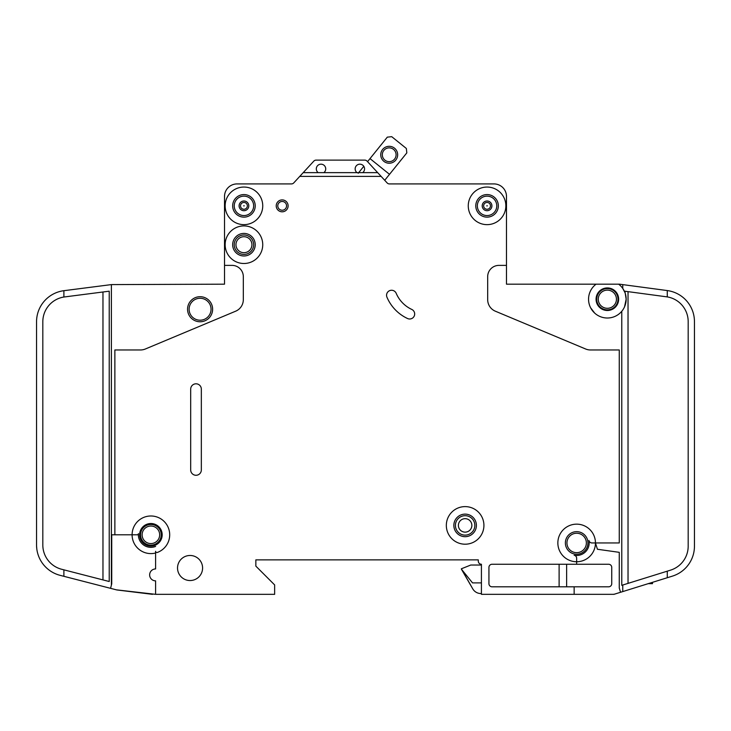 <?xml version="1.0" encoding="UTF-8"?>
<svg xmlns="http://www.w3.org/2000/svg" width="731" height="731" viewBox="0 0 731 731"><rect width="100%" height="100%" fill="white"/><g stroke="black" fill="none" stroke-linecap="round" stroke-linejoin="round"><path stroke-width="1.1" d="M397.664 154.771A8.461 8.461 0 0 1 389.203 163.223A8.461 8.461 0 0 1 380.741 154.771A8.461 8.461 0 0 1 389.203 146.31A8.461 8.461 0 0 1 397.664 154.771M382.313 154.771A6.89 6.89 0 0 0 389.203 161.661A6.89 6.89 0 0 0 396.092 154.771A6.89 6.89 0 0 0 389.203 147.872A6.89 6.89 0 0 0 382.313 154.771M384.716 180.292L406.82 152.88L406.354 148.475L391.715 136.67L387.311 137.145L367.547 161.661L367.053 161.122A3.134 3.134 0 0 0 364.751 160.116L316.121 160.116A3.134 3.134 0 0 0 313.818 161.122L303.21 172.644L323.833 172.644A4.697 4.697 0 0 0 321.01 164.183A4.697 4.697 0 0 0 318.195 172.644M363.791 166.312L358.181 173.274M389.522 174.334L370.005 158.609M652.472 582.333L652.472 583.676L648.159 583.676M240.526 205.85A3.417 3.417 0 0 1 243.944 202.441A3.417 3.417 0 0 1 247.361 205.85A3.417 3.417 0 0 1 243.944 209.267A3.417 3.417 0 0 1 240.526 205.85M483.639 205.85A3.417 3.417 0 0 1 487.056 202.441A3.417 3.417 0 0 1 490.474 205.85A3.417 3.417 0 0 1 487.056 209.267A3.417 3.417 0 0 1 483.639 205.85M596.706 299.207A10.654 10.654 0 0 0 607.36 309.862A10.654 10.654 0 0 0 618.006 299.207A10.654 10.654 0 0 0 607.36 288.562A10.654 10.654 0 0 0 596.706 299.207M596.076 284.176A18.796 18.796 0 0 0 588.556 299.207L588.601 297.956L588.556 299.207A18.796 18.796 0 0 0 607.36 318.012A18.796 18.796 0 0 0 626.156 299.207L624.539 306.828L626.156 299.207A18.796 18.796 0 0 0 618.636 284.176L506.482 284.176L506.482 196.456A12.528 12.528 0 0 0 493.946 183.92L389.312 183.92A3.134 3.134 0 0 1 387.128 182.914L381.134 176.399L299.747 176.399L293.752 182.914A3.134 3.134 0 0 1 291.568 183.92L237.054 183.92A12.528 12.528 0 0 0 224.518 196.456L224.518 265.38L232.038 265.38A11.276 11.276 0 0 1 243.322 276.656L243.322 299.646A12.528 12.528 0 0 1 235.629 311.205L145.387 348.989A12.528 12.528 0 0 1 140.553 349.966L114.868 349.966L114.868 534.8L111.742 534.8L111.742 583.786L110.564 588.336L63.889 576.311L63.889 569.842L61.623 569.257A25.064 25.064 0 0 1 42.818 544.988L42.818 321.768A25.064 25.064 0 0 1 63.889 297.024L63.889 290.691A31.332 31.332 0 0 0 36.55 321.768L36.55 544.988A31.332 31.332 0 0 0 60.061 575.324L63.889 576.311M624.539 306.828L626.156 299.207L624.904 291.221L667.275 296.905L667.275 290.563L622.757 284.615L622.757 288.434L624.904 292.464M596.076 299.207A11.276 11.276 0 0 0 607.36 310.492A11.276 11.276 0 0 0 618.636 299.207A11.276 11.276 0 0 0 607.36 287.932A11.276 11.276 0 0 0 596.076 299.207M590.648 307.833L594.659 313.069L591.754 309.688M235.958 244.702A7.986 7.986 0 0 0 243.944 252.688A7.986 7.986 0 0 0 251.93 244.702A7.986 7.986 0 0 0 243.944 236.707A7.986 7.986 0 0 0 235.958 244.702M458.392 525.406A6.734 6.734 0 0 0 465.126 532.141A6.734 6.734 0 0 0 471.86 525.406A6.734 6.734 0 0 0 465.126 518.672A6.734 6.734 0 0 0 458.392 525.406M386.562 295.242A5.016 5.016 0 0 1 396.184 293.286A31.332 31.332 0 0 0 411.781 309.432A5.016 5.016 0 0 1 414.212 316.094A5.016 5.016 0 0 1 407.551 318.524A41.356 41.356 0 0 1 386.955 297.197A5.016 5.016 0 0 1 386.562 295.242M486.773 205.85L487.339 205.85L486.773 205.85M243.661 205.85L244.227 205.85L243.661 205.85M114.868 534.8L132.101 534.8A18.796 18.796 0 0 1 169.199 530.505A18.796 18.796 0 0 1 157.275 552.481A1.252 1.252 0 0 1 155.602 551.302L155.602 568.946A5.949 5.949 0 0 0 149.645 574.904A5.949 5.949 0 0 0 155.602 580.853L155.602 594.33L274.646 594.33L274.646 584.928L255.85 566.132L255.85 559.864L478.284 559.864L478.284 561.116A3.134 3.134 0 0 0 481.418 564.25L481.418 594.33L574.146 594.33L574.146 586.81L492.064 586.81A3.134 3.134 0 0 1 488.938 583.676L488.938 567.384A3.134 3.134 0 0 1 492.064 564.25L576.658 564.25L576.658 561.746A18.796 18.796 0 0 0 595.454 542.95L597.428 549.264L619.258 552.334L619.258 588.062L620.573 592.265L622.757 591.589L622.757 585.019L621.77 585.33L621.77 311.278M262.74 244.702A18.796 18.796 0 0 0 243.944 225.906A18.796 18.796 0 0 0 225.148 244.702A18.796 18.796 0 0 0 243.944 263.498A18.796 18.796 0 0 0 262.74 244.702M262.74 205.85A18.796 18.796 0 0 0 243.944 187.054A18.796 18.796 0 0 0 225.148 205.85A18.796 18.796 0 0 0 243.944 224.645A18.796 18.796 0 0 0 262.74 205.85M483.922 525.406A18.796 18.796 0 0 0 465.126 506.61A18.796 18.796 0 0 0 446.33 525.406A18.796 18.796 0 0 0 465.126 544.202A18.796 18.796 0 0 0 483.922 525.406M453.85 525.406A11.276 11.276 0 0 0 465.126 536.682A11.276 11.276 0 0 0 476.402 525.406A11.276 11.276 0 0 0 465.126 514.121A11.276 11.276 0 0 0 453.85 525.406M595.454 542.95A18.796 18.796 0 0 0 576.658 524.154A18.796 18.796 0 0 0 557.854 542.95A18.796 18.796 0 0 0 576.658 561.746L576.658 558.292A3.134 3.134 0 0 0 574.146 555.222A12.528 12.528 0 0 0 588.93 540.437A3.134 3.134 0 0 0 592 542.95L619.258 542.95L619.258 349.966L590.447 349.966A12.528 12.528 0 0 1 585.613 348.989L495.371 311.205A12.528 12.528 0 0 1 487.678 299.646L487.678 276.656A11.276 11.276 0 0 1 498.962 265.38L506.482 265.38L506.482 196.456L506.482 265.38M505.852 205.85A18.796 18.796 0 0 0 487.056 187.054A18.796 18.796 0 0 0 468.26 205.85A18.796 18.796 0 0 0 487.056 224.645A18.796 18.796 0 0 0 505.852 205.85M139.621 534.8A11.276 11.276 0 0 0 150.897 546.084A11.276 11.276 0 0 0 162.181 534.8A11.276 11.276 0 0 0 150.897 523.524A11.276 11.276 0 0 0 139.621 534.8M155.602 546.423A12.528 12.528 0 0 1 138.424 533.667A1.252 1.252 0 0 1 137.172 534.8L132.101 534.8A18.796 18.796 0 0 0 155.602 553.001L155.602 551.302M232.668 244.702A11.276 11.276 0 0 0 243.944 255.978A11.276 11.276 0 0 0 255.22 244.702A11.276 11.276 0 0 0 243.944 233.417A11.276 11.276 0 0 0 232.668 244.702M177.532 568.014A12.528 12.528 0 0 0 190.06 580.542A12.528 12.528 0 0 0 202.588 568.014A12.528 12.528 0 0 0 190.06 555.478A12.528 12.528 0 0 0 177.532 568.014M140.562 534.8A10.335 10.335 0 0 0 150.897 545.143A10.335 10.335 0 0 0 161.24 534.8A10.335 10.335 0 0 0 150.897 524.465A10.335 10.335 0 0 0 140.562 534.8M565.374 542.95A11.276 11.276 0 0 0 576.658 554.226A11.276 11.276 0 0 0 587.934 542.95A11.276 11.276 0 0 0 576.658 531.665A11.276 11.276 0 0 0 565.374 542.95M232.668 205.85A11.276 11.276 0 0 0 243.944 217.134A11.276 11.276 0 0 0 255.22 205.85A11.276 11.276 0 0 0 243.944 194.574A11.276 11.276 0 0 0 232.668 205.85M475.78 205.85A11.276 11.276 0 0 0 487.056 217.134A11.276 11.276 0 0 0 498.332 205.85A11.276 11.276 0 0 0 487.056 194.574A11.276 11.276 0 0 0 475.78 205.85M276.217 205.85A5.949 5.949 0 0 0 282.166 211.807A5.949 5.949 0 0 0 288.115 205.85A5.949 5.949 0 0 0 282.166 199.901A5.949 5.949 0 0 0 276.217 205.85M357.039 172.644L362.677 172.644A4.697 4.697 0 0 0 359.862 164.183A4.697 4.697 0 0 0 357.039 172.644L323.833 172.644M187.556 309.24A12.528 12.528 0 0 0 200.084 321.768A12.528 12.528 0 0 0 212.62 309.24A12.528 12.528 0 0 0 200.084 296.704A12.528 12.528 0 0 0 187.556 309.24M597.19 315.024L597.784 315.39M595.29 313.626C598.817 316.157 598.817 316.157 595.29 313.626M622.757 284.615L619.678 284.204A3.134 3.134 0 0 0 619.258 284.176L618.636 284.176M362.677 172.644L377.671 172.644L381.134 176.399M377.671 172.644L367.053 161.122M299.747 176.399L303.21 172.644M201.336 469.951A5.327 5.327 0 0 1 196.009 475.278A5.327 5.327 0 0 1 190.69 469.951L190.69 389.12A5.327 5.327 0 0 1 196.009 383.802A5.327 5.327 0 0 1 201.336 389.12L201.336 469.951M576.658 564.25L608.612 564.25A3.134 3.134 0 0 1 611.746 567.384L611.746 583.676A3.134 3.134 0 0 1 608.612 586.81L574.146 586.81M620.573 592.265L613.949 594.33L574.146 594.33M224.518 265.38L224.518 284.176L111.386 284.597L111.386 585.129M612.998 594.33A6.268 6.268 0 0 0 614.862 594.047L619.258 592.677L614.862 594.047M622.757 591.589L672.438 576.119A31.332 31.332 0 0 0 694.45 546.203L694.45 546.084M672.438 576.119L667.275 577.728L672.438 576.119L667.275 577.728L672.438 576.119L667.275 577.728L667.275 571.167L622.757 585.019M155.602 594.33L116.439 589.853A6.268 6.268 0 0 0 117.243 589.999L152.468 594.33L117.243 589.999M694.45 546.203L694.45 321.622A31.332 31.332 0 0 0 667.275 290.563M36.568 546.084L36.778 548.743M667.275 296.905A25.064 25.064 0 0 1 688.182 321.622L688.182 546.203A25.064 25.064 0 0 1 670.574 570.134L667.275 571.167M63.889 290.691L111.386 284.597M63.889 297.024L109.23 291.185L109.23 581.52L63.889 569.842M316.121 160.116L364.751 160.116M116.439 589.853L110.564 588.336M36.55 534.8L36.55 544.988M694.45 321.622L694.45 329.288M481.418 565.036L470.764 565.036L461.362 568.791L472.756 588.848A9.402 9.402 0 0 0 480.897 593.545L481.418 593.545M461.362 569.111L472.756 588.848L461.362 569.111L472.528 582.89L481.418 582.89M559.114 586.81L559.114 564.25M566.626 586.81L566.626 564.25M597.154 296.146L597.592 294.959M596.779 297.956C598.25 292.811 598.25 292.811 596.779 297.956M588.601 297.956L588.556 299.207L588.601 297.956M291.249 183.92L237.054 183.92L291.249 183.92M255.85 566.132L255.85 559.864L478.284 559.864L478.284 561.116A3.134 3.134 0 0 0 481.418 564.25A3.134 3.134 0 0 1 478.284 561.116L478.284 559.864L255.85 559.864L255.85 566.132M596.788 297.919L597.163 296.128M36.55 329.288L36.55 321.768M597.574 294.995L597.876 294.365M597.903 293.067L596.688 295.552M651.22 583.676L651.22 582.726M649.96 583.676L649.96 583.119M234.231 205.85A9.713 9.713 0 0 0 243.944 215.563A9.713 9.713 0 0 0 253.657 205.85A9.713 9.713 0 0 0 243.944 196.136A9.713 9.713 0 0 0 234.231 205.85M239.092 205.85A4.852 4.852 0 0 1 243.944 200.998A4.852 4.852 0 0 1 248.796 205.85A4.852 4.852 0 0 1 243.944 210.702A4.852 4.852 0 0 1 239.092 205.85M477.343 205.85A9.713 9.713 0 0 0 487.056 215.563A9.713 9.713 0 0 0 496.769 205.85A9.713 9.713 0 0 0 487.056 196.136A9.713 9.713 0 0 0 477.343 205.85M482.204 205.85A4.852 4.852 0 0 1 487.056 200.998A4.852 4.852 0 0 1 491.908 205.85A4.852 4.852 0 0 1 487.056 210.702A4.852 4.852 0 0 1 482.204 205.85M189.119 309.24A10.965 10.965 0 0 0 200.084 320.205A10.965 10.965 0 0 0 211.049 309.24A10.965 10.965 0 0 0 200.084 298.275A10.965 10.965 0 0 0 189.119 309.24M598.269 299.207A9.083 9.083 0 0 0 607.36 308.299A9.083 9.083 0 0 0 616.443 299.207A9.083 9.083 0 0 0 607.36 290.125A9.083 9.083 0 0 0 598.269 299.207M566.945 542.95A9.713 9.713 0 0 0 576.658 552.663A9.713 9.713 0 0 0 586.363 542.95A9.713 9.713 0 0 0 576.658 533.237A9.713 9.713 0 0 0 566.945 542.95M142.125 534.8A8.772 8.772 0 0 0 150.897 543.572A8.772 8.772 0 0 0 159.669 534.8A8.772 8.772 0 0 0 150.897 526.028A8.772 8.772 0 0 0 142.125 534.8M455.413 525.406A9.713 9.713 0 0 0 465.126 535.119A9.713 9.713 0 0 0 474.839 525.406A9.713 9.713 0 0 0 465.126 515.693A9.713 9.713 0 0 0 455.413 525.406M234.231 244.702A9.713 9.713 0 0 0 243.944 254.415A9.713 9.713 0 0 0 253.657 244.702A9.713 9.713 0 0 0 243.944 234.989A9.713 9.713 0 0 0 234.231 244.702M277.78 205.85A4.386 4.386 0 0 0 282.166 210.236A4.386 4.386 0 0 0 286.552 205.85A4.386 4.386 0 0 0 282.166 201.464A4.386 4.386 0 0 0 277.78 205.85M628.03 291.642L628.03 583.384M102.97 579.911L102.97 291.989"/></g></svg>
